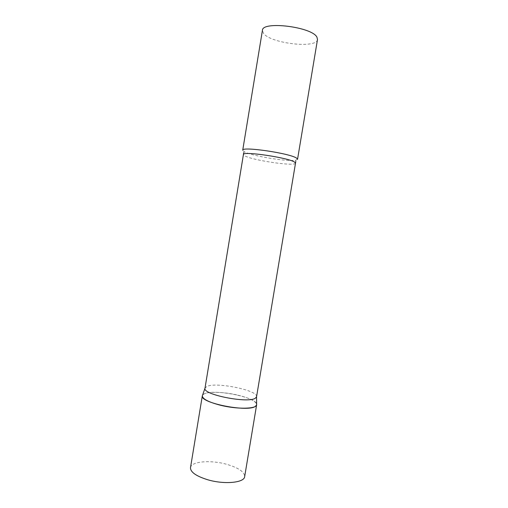 <?xml version="1.0" encoding="UTF-8"?>
<svg xmlns="http://www.w3.org/2000/svg" width="508" height="508" viewBox="0 0 508 508"><rect width="100%" height="100%" fill="white"/><g stroke="black" fill="none" stroke-linecap="round" stroke-linejoin="round"><path stroke-width="0.38" stroke-dasharray="2.54 1.91" d="M238.227 395.237C249.091 397.967 255.226 400.914 256.61 404.089C255.829 396.932 213.525 388.741 204.216 393.852L202.565 395.141C204.622 391.293 223.076 391.49 238.227 395.237M190.5 467.658C191.173 461.315 210.852 459.765 226.765 464.325C238.563 467.792 244.526 471.888 244.666 476.625M256.559 396.748C258.515 390.354 215.913 381.686 206.75 386.486L204.984 388.214M297.536 159.322L295.624 160.23C287.407 161.874 251.466 155.924 244.221 151.721L242.71 150.241M317.5 39.497C316.846 48.863 270.859 43.529 263.525 33.42L262.426 30.378M295.466 163.163C295.764 166.713 252.412 160.382 244.716 155.81L243.427 154.546M243.675 152.781L244.221 151.721M295.802 161.411L295.624 160.23"/><path stroke-width="0.76" d="M256.61 404.089L256.642 404.768C256.686 409.061 236.906 409.448 220.123 405.155C208.35 402.031 202.419 398.901 202.324 395.776L202.311 395.878C199.644 402.908 248.082 412.515 255.448 406.311L256.623 404.87L256.61 404.089M256.642 404.768L244.666 476.625C244.405 482.746 224.415 484.715 207.791 479.781C196.139 476.155 190.373 472.116 190.5 467.658L202.324 395.776M295.466 163.163L294.71 162.211C289.255 157.785 242.17 150.793 243.427 154.546L204.972 388.315C202.578 394.665 248.431 403.676 255.422 398.145L256.559 396.748L295.802 161.411M296.761 158.286L297.536 159.322L317.5 39.497L316.935 37.186C312.166 26.854 262.001 20.707 262.426 30.378L242.71 150.241C241.389 146.094 291.109 153.441 296.761 158.286M204.972 388.315L202.311 395.878M243.427 154.546L243.675 152.781M256.54 396.85L256.623 404.87"/></g></svg>
